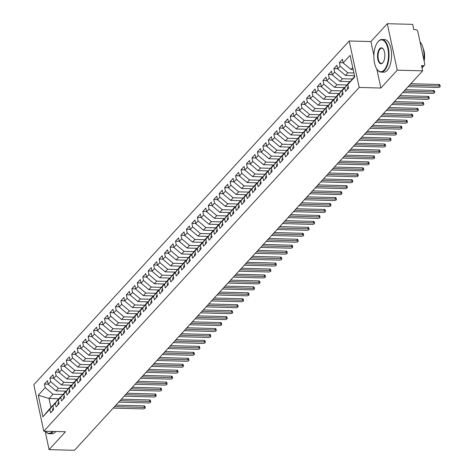 <?xml version="1.0" encoding="UTF-8"?>
<svg xmlns="http://www.w3.org/2000/svg" width="474" height="474" viewBox="0 0 474 474"><rect width="100%" height="100%" fill="white"/><g stroke="black" fill="none" stroke-linecap="round" stroke-linejoin="round"><path stroke-width="0.71" d="M376.777 68.931L380.871 88.028L397.253 70.17L387.294 23.7L412.688 24.375L413.808 29.601L415.662 29.655A1.961 1.541 42.5 0 1 417.778 31.438L424.751 63.972A1.961 1.541 42.5 0 1 424.455 65.246L422.02 67.9M349.225 40.983L33.826 384.722L43.786 431.192L359.185 87.453L349.225 40.983L370.911 41.558L373.879 55.405M387.294 23.7L370.911 41.558M58.77 398.764L49.018 398.504L50.908 407.332L42.897 416.83L49.829 409.269L50.605 412.872L53.663 409.536L52.892 405.934L55.292 403.315L56.068 406.917L59.126 403.581L58.349 399.985L60.755 397.366L61.525 400.963L64.588 397.633L63.812 394.03L66.218 391.411L66.988 395.014L70.045 391.678L69.275 388.076L71.681 385.457L72.451 389.059L75.508 385.729L74.738 382.127L77.138 379.508L77.914 383.111L80.971 379.775L80.201 376.172L82.6 373.553L83.371 377.156L86.434 373.82L85.658 370.224L88.063 367.605L88.834 371.201L91.891 367.871L91.121 364.269L93.526 361.65L94.296 365.253L97.354 361.917L96.583 358.314L98.983 355.696L99.759 359.298L102.817 355.968L102.046 352.366L104.446 349.747L105.216 353.349L108.279 350.013L107.503 346.411L109.909 343.792L110.679 347.395L113.736 344.059L112.966 340.462L115.372 337.844L116.142 341.44L119.199 338.11L118.429 334.508L120.834 331.889L121.605 335.491L124.662 332.156L123.892 328.553L126.291 325.934L127.068 329.537L130.125 326.207L129.349 322.604L131.754 319.986L132.524 323.588L135.588 320.252L134.812 316.65L137.217 314.031L137.987 317.633L141.045 314.303L140.274 310.701L142.68 308.082L143.45 311.679L146.507 308.349L145.737 304.746L148.137 302.128L148.913 305.73L151.97 302.394L151.2 298.792L153.6 296.173L154.37 299.775L157.433 296.446L156.657 292.843L159.063 290.224L159.833 293.827L162.89 290.491L162.12 286.889L164.525 284.27L165.296 287.872L168.353 284.542L167.583 280.94L169.982 278.321L170.758 281.923L173.816 278.588L173.046 274.985L175.445 272.366L176.221 275.969L179.279 272.633L178.502 269.031L180.908 266.412L181.678 270.014L184.736 266.684L183.965 263.082L186.371 260.463L187.141 264.065L190.198 260.73L189.428 257.127L191.834 254.508L192.604 258.111L195.661 254.781L194.891 251.179L197.291 248.56L198.067 252.162L201.124 248.826L200.348 245.224L202.754 242.605L203.524 246.207L206.587 242.872L205.811 239.275L208.216 236.65L208.987 240.253L212.044 236.923L211.274 233.321L213.679 230.702L214.449 234.304L217.507 230.968L216.737 227.366L219.136 224.747L219.912 228.35L222.97 225.02L222.199 221.417L224.599 218.798L225.369 222.401L228.432 219.065L227.656 215.463L230.062 212.844L230.832 216.446L233.889 213.11L233.119 209.514L235.525 206.895L236.295 210.492L239.352 207.162L238.582 203.559L240.982 200.94L241.758 204.543L244.815 201.207L244.045 197.605L246.444 194.986L247.221 198.588L250.278 195.258L249.502 191.656L251.907 189.037L252.678 192.64L255.741 189.304L254.965 185.701L257.37 183.083L258.14 186.685L261.198 183.349L260.427 179.753L262.833 177.134L263.603 180.73L266.661 177.4L265.89 173.798L268.29 171.179L269.066 174.782L272.123 171.446L271.353 167.843L273.753 165.225L274.523 168.827L277.586 165.497L276.81 161.895L279.216 159.276L279.986 162.878L283.043 159.542L282.273 155.94L284.678 153.321L285.449 156.924L288.506 153.588L287.736 149.991L290.135 147.373L290.912 150.969L293.969 147.639L293.199 144.037L295.598 141.418L296.368 145.02L299.432 141.685L298.656 138.082L301.061 135.463L301.831 139.066L304.889 135.736L304.118 132.133L306.524 129.515L307.294 133.117L310.351 129.781L309.581 126.179L311.981 123.56L312.757 127.162L315.814 123.827L315.044 120.23L317.444 117.611L318.22 121.208L321.277 117.878L320.501 114.275L322.907 111.657L323.677 115.259L326.74 111.923L325.964 108.321L328.369 105.702L329.14 109.304L332.197 105.975L331.427 102.372L333.832 99.753L334.603 103.356L337.66 100.02L336.89 96.418L339.289 93.799L340.065 97.401L343.123 94.071L342.352 90.469L344.752 87.85L345.522 91.446L348.586 88.117L347.809 84.514L354.748 76.954L350.114 55.345L343.176 62.906L342.406 59.303L339.348 62.639L340.119 66.242L337.719 68.86L336.943 65.258L333.886 68.588L334.656 72.19L332.256 74.809L331.486 71.207L328.423 74.542L329.199 78.145L326.793 80.764L326.023 77.161L322.966 80.491L323.736 84.094L321.331 86.712L320.56 83.11L317.503 86.446L318.273 90.048L315.874 92.667L315.097 89.065L312.04 92.4L312.81 95.997L310.411 98.622L309.635 95.019L306.577 98.349L307.353 101.951L304.948 104.57L304.178 100.968L301.12 104.304L301.891 107.906L299.485 110.525L298.715 106.923L295.658 110.252L296.428 113.855L294.022 116.474L293.252 112.871L290.195 116.207L290.965 119.809L288.565 122.428L287.789 118.826L284.732 122.162L285.508 125.758L283.102 128.377L282.332 124.781L279.269 128.11L280.045 131.713L277.64 134.332L276.869 130.729L273.812 134.065L274.582 137.667L272.177 140.286L271.406 136.684L268.349 140.014L269.119 143.616L266.72 146.235L265.944 142.633L262.886 145.968L263.657 149.571L261.257 152.19L260.487 148.587L257.423 151.923L258.2 155.519L255.794 158.138L255.024 154.542L251.967 157.872L252.737 161.474L250.331 164.093L249.561 160.49L246.504 163.826L247.274 167.429L244.874 170.048L244.098 166.445L241.041 169.775L241.811 173.377L239.411 175.996L238.635 172.394L235.578 175.73L236.354 179.332L233.949 181.951L233.178 178.348L230.121 181.684L230.891 185.281L228.486 187.9L227.716 184.303L224.658 187.633L225.428 191.235L223.023 193.854L222.253 190.252L219.195 193.588L219.966 197.19L217.566 199.809L216.79 196.206L213.733 199.536L214.509 203.139L212.103 205.757L211.333 202.155L208.27 205.491L209.046 209.093L206.64 211.712L205.87 208.11L202.813 211.445L203.583 215.042L201.177 217.661L200.407 214.064L197.35 217.394L198.12 220.997L195.721 223.615L194.944 220.013L191.887 223.349L192.657 226.951L190.258 229.57L189.487 225.968L186.424 229.298L187.2 232.9L184.795 235.519L184.025 231.916L180.967 235.252L181.738 238.855L179.332 241.473L178.562 237.871L175.504 241.207L176.275 244.803L173.875 247.422L173.099 243.826L170.042 247.155L170.812 250.758L168.412 253.377L167.636 249.774L164.579 253.11L165.355 256.712L162.949 259.331L162.179 255.729L159.116 259.059L159.892 262.661L157.487 265.28L156.716 261.678L153.659 265.013L154.429 268.616L152.024 271.235L151.253 267.632L148.196 270.962L148.966 274.565L146.567 277.183L145.791 273.581L142.733 276.917L143.504 280.519L141.104 283.138L140.334 279.536L137.27 282.871L138.047 286.474L135.641 289.093L134.871 285.49L131.813 288.82L132.584 292.422L130.178 295.041L129.408 291.439L126.351 294.775L127.121 298.377L124.721 300.996L123.945 297.394L120.888 300.723L121.658 304.326L119.258 306.945L118.488 303.342L115.425 306.678L116.201 310.28L113.796 312.899L113.025 309.297L109.968 312.633L110.738 316.229L108.333 318.854L107.562 315.251L104.505 318.581L105.275 322.184L102.876 324.803L102.1 321.2L99.042 324.536L99.813 328.138L97.413 330.757L96.637 327.155L93.579 330.485L94.356 334.087L91.95 336.706L91.18 333.104L88.117 336.439L88.893 340.042L86.487 342.661L85.717 339.058L82.66 342.394L83.43 345.99L81.024 348.609L80.254 345.013L77.197 348.343L77.967 351.945L75.567 354.564L74.791 350.961L71.734 354.297L72.504 357.9L70.105 360.518L69.334 356.916L66.271 360.246L67.047 363.848L64.642 366.467L63.872 362.865L60.814 366.201L61.584 369.803L59.179 372.422L58.409 368.819L55.351 372.155L56.122 375.752L53.722 378.371L52.946 374.774L49.889 378.104L50.659 381.706L48.259 384.325L47.483 380.723L44.426 384.059L48.224 384.159M42.897 416.83L38.264 395.215L45.202 387.661L44.426 384.059M58.349 399.985L65.762 391.145L56.003 390.884L58.409 388.265L68.244 388.526M48.259 384.325L56.003 390.884M50.659 381.706L58.409 388.265M50.908 407.332L55.209 403.06M49.829 409.269L54.842 403.048M63.812 394.03L71.224 385.19L61.466 384.929L63.872 382.311L73.707 382.577M53.722 378.371L61.466 384.929M56.122 375.752L63.872 382.311M52.892 405.934L57.899 399.712L60.666 397.105M55.292 403.315L60.299 397.094M69.275 388.076L76.687 379.241L66.929 378.981L69.334 376.362L79.17 376.623M59.179 372.422L66.929 378.981M61.584 369.803L69.334 376.362M60.755 397.366L66.129 391.151M74.738 382.127L82.15 373.287L72.392 373.026L74.791 370.407L84.627 370.668M64.642 366.467L72.392 373.026M67.047 363.848L74.791 370.407M66.218 391.411L71.592 385.202M80.201 376.172L87.607 367.332L77.849 367.077L80.254 364.459L90.09 364.719M70.105 360.518L77.849 367.077M72.504 357.9L80.254 364.459M71.681 385.457L77.055 379.247M85.658 370.224L93.07 361.384L83.311 361.123L85.717 358.504L95.552 358.765M75.567 354.564L83.311 361.123M77.967 351.945L85.717 358.504M77.138 379.508L82.512 373.299M91.121 364.269L98.533 355.429L88.774 355.174L91.18 352.555L101.015 352.816M81.024 348.609L88.774 355.174M83.43 345.99L91.18 352.555M82.6 373.553L87.974 367.344M96.583 358.314L103.996 349.48L94.237 349.219L96.637 346.601L106.472 346.861M86.487 342.661L94.237 349.219M88.893 340.042L96.637 346.601M88.063 367.605L93.437 361.389M102.046 352.366L109.453 343.526L99.7 343.265L102.1 340.646L111.935 340.907M91.95 336.706L99.7 343.265M94.356 334.087L102.1 340.646M93.526 361.65L98.9 355.441M107.503 346.411L114.915 337.571L105.157 337.316L107.562 334.697L117.398 334.958M97.413 330.757L105.157 337.316M99.813 328.138L107.562 334.697M98.983 355.696L104.363 349.486M112.966 340.462L120.378 331.622L110.62 331.362L113.025 328.743L122.861 329.003M102.876 324.803L110.62 331.362M105.275 322.184L113.025 328.743M104.446 349.747L109.82 343.537M118.429 334.508L125.841 325.668L116.083 325.413L118.482 322.794L128.318 323.055M108.333 318.854L116.083 325.413M110.738 316.229L118.482 322.794M109.909 343.792L115.283 337.583M123.892 328.553L131.298 319.719L121.545 319.458L123.945 316.839L133.781 317.1M113.796 312.899L121.545 319.458M116.201 310.28L123.945 316.839M115.372 337.844L120.746 331.628M129.349 322.604L136.761 313.764L127.002 313.504L129.408 310.885L139.243 311.145M119.258 306.945L127.002 313.504M121.658 304.326L129.408 310.885M120.834 331.889L126.208 325.679M134.812 316.65L142.224 307.81L132.465 307.555L134.871 304.936L144.706 305.197M124.721 300.996L132.465 307.555M127.121 298.377L134.871 304.936M126.291 325.934L131.665 319.725M140.274 310.701L147.687 301.861L137.928 301.6L140.334 298.981L150.169 299.242M130.178 295.041L137.928 301.6M132.584 292.422L140.334 298.981M131.754 319.986L137.128 313.776M153.143 295.906L143.391 295.652L145.791 293.033L155.626 293.293M135.641 289.093L143.391 295.652M138.047 286.474L145.791 293.033M137.217 314.031L142.591 307.822M151.2 298.792L158.606 289.958L148.854 289.697L151.253 287.078L161.089 287.339M141.104 283.138L148.854 289.697M143.504 280.519L151.253 287.078M142.68 308.082L148.054 301.867M156.657 292.843L164.069 284.003L154.311 283.742L156.716 281.123L166.552 281.384M146.567 277.183L154.311 283.742M148.966 274.565L156.716 281.123M145.737 304.746L150.744 298.525L153.517 295.918M148.137 302.128L153.149 295.906M162.12 286.889L169.532 278.048L159.774 277.794L162.179 275.175L172.015 275.435M152.024 271.235L159.774 277.794M154.429 268.616L162.179 275.175M153.6 296.173L158.974 289.964M167.583 280.94L174.995 272.1L165.236 271.839L167.636 269.22L177.472 269.481M157.487 265.28L165.236 271.839M159.892 262.661L167.636 269.22M159.063 290.224L164.437 284.015M173.046 274.985L180.452 266.145L170.699 265.89L173.099 263.271L182.934 263.532M162.949 259.331L170.699 265.89M165.355 256.712L173.099 263.271M164.525 284.27L169.899 278.06M178.502 269.031L185.915 260.196L176.156 259.936L178.562 257.317L188.397 257.578M168.412 253.377L176.156 259.936M170.812 250.758L178.562 257.317M169.982 278.321L175.362 272.106M183.965 263.082L191.377 254.242L181.619 253.981L184.025 251.362L193.86 251.623M173.875 247.422L181.619 253.981M176.275 244.803L184.025 251.362M175.445 272.366L180.819 266.157M189.428 257.127L196.84 248.287L187.082 248.032L189.482 245.413L199.317 245.674M179.332 241.473L187.082 248.032M181.738 238.855L189.482 245.413M180.908 266.412L186.282 260.202M194.891 251.179L202.303 242.338L192.545 242.078L194.944 239.459L204.78 239.72M184.795 235.519L192.545 242.078M187.2 232.9L194.944 239.459M186.371 260.463L191.745 254.254M200.348 245.224L207.76 236.384L198.002 236.129L200.407 233.51L210.243 233.771M190.258 229.57L198.002 236.129M192.657 226.951L200.407 233.51M191.834 254.508L197.208 248.299M205.811 239.275L213.223 230.435L203.464 230.174L205.87 227.556L215.706 227.816M195.721 223.615L203.464 230.174M198.12 220.997L205.87 227.556M197.291 248.56L202.665 242.344M211.274 233.321L218.686 224.48L208.927 224.22L211.333 221.601L221.168 221.868M201.177 217.661L208.927 224.22M203.583 215.042L211.333 221.601M202.754 242.605L208.127 236.396M224.143 218.532L214.39 218.271L216.79 215.652L226.625 215.913M206.64 211.712L214.39 218.271M209.046 209.093L216.79 215.652M208.216 236.65L213.59 230.441M222.199 221.417L229.606 212.577L219.853 212.316L222.253 209.698L232.088 209.958M212.103 205.757L219.853 212.316M214.509 203.139L222.253 209.698M213.679 230.702L219.053 224.492M227.656 215.463L235.068 206.623L225.31 206.368L227.716 203.749L237.551 204.01M217.566 199.809L225.31 206.368M219.966 197.19L227.716 203.749M216.737 227.366L221.743 221.145L224.516 218.538M219.136 224.747L224.149 218.526M233.119 209.514L240.531 200.674L230.773 200.413L233.178 197.794L243.014 198.055M223.023 193.854L230.773 200.413M225.428 191.235L233.178 197.794M224.599 218.798L229.973 212.589M238.582 203.559L245.994 194.719L236.236 194.459L238.635 191.84L248.471 192.106M228.486 187.9L236.236 194.459M230.891 185.281L238.635 191.84M230.062 212.844L235.436 206.634M244.045 197.605L251.451 188.765L241.699 188.51L244.098 185.891L253.934 186.152M233.949 181.951L241.699 188.51M236.354 179.332L244.098 185.891M235.525 206.895L240.899 200.68M249.502 191.656L256.914 182.816L247.155 182.555L249.561 179.936L259.397 180.197M239.411 175.996L247.155 182.555M241.811 173.377L249.561 179.936M240.982 200.94L246.362 194.731M254.965 185.701L262.377 176.861L252.618 176.606L255.024 173.988L264.859 174.248M244.874 170.048L252.618 176.606M247.274 167.429L255.024 173.988M246.444 194.986L251.818 188.776M260.427 179.753L267.84 170.913L258.081 170.652L260.487 168.033L270.322 168.294M250.331 164.093L258.081 170.652M252.737 161.474L260.487 168.033M251.907 189.037L257.281 182.828M265.89 173.798L273.302 164.958L263.544 164.703L265.944 162.078L275.779 162.345M255.794 158.138L263.544 164.703M258.2 155.519L265.944 162.078M257.37 183.083L262.744 176.873M271.353 167.843L278.759 159.009L269.001 158.749L271.406 156.13L281.242 156.39M261.257 152.19L269.001 158.749M263.657 149.571L271.406 156.13M262.833 177.134L268.207 170.918M276.81 161.895L284.222 153.055L274.464 152.794L276.869 150.175L286.705 150.436M266.72 146.235L274.464 152.794M269.119 143.616L276.869 150.175M268.29 171.179L273.664 164.97M282.273 155.94L289.685 147.1L279.927 146.845L282.332 144.226L292.168 144.487M272.177 140.286L279.927 146.845M274.582 137.667L282.332 144.226M273.753 165.225L279.127 159.015M287.736 149.991L295.148 141.151L285.389 140.891L287.789 138.272L297.625 138.532M277.64 134.332L285.389 140.891M280.045 131.713L287.789 138.272M279.216 159.276L284.59 153.066M293.199 144.037L300.605 135.197L290.852 134.942L293.252 132.323L303.087 132.584M283.102 128.377L290.852 134.942M285.508 125.758L293.252 132.323M284.678 153.321L290.052 147.112M298.656 138.082L306.068 129.248L296.309 128.987L298.715 126.368L308.55 126.629M288.565 122.428L296.309 128.987M290.965 119.809L298.715 126.368M290.135 147.373L295.515 141.157M304.118 132.133L311.531 123.293L301.772 123.033L304.178 120.414L314.013 120.674M294.022 116.474L301.772 123.033M296.428 113.855L304.178 120.414M295.598 141.418L300.972 135.208M309.581 126.179L316.993 117.339L307.235 117.084L309.635 114.465L319.47 114.726M299.485 110.525L307.235 117.084M301.891 107.906L309.635 114.465M301.061 135.463L306.435 129.254M315.044 120.23L322.45 111.39L312.698 111.129L315.097 108.51L324.933 108.771M304.948 104.57L312.698 111.129M307.353 101.951L315.097 108.51M306.524 129.515L311.898 123.305M320.501 114.275L327.913 105.435L318.155 105.181L320.56 102.562L330.396 102.822M310.411 98.622L318.155 105.181M312.81 95.997L320.56 102.562M311.981 123.56L317.361 117.351M325.964 108.321L333.376 99.487L323.618 99.226L326.023 96.607L335.859 96.868M315.874 92.667L323.618 99.226M318.273 90.048L326.023 96.607M317.444 117.611L322.818 111.396M331.427 102.372L338.839 93.532L329.08 93.271L331.486 90.653L341.321 90.913M321.331 86.712L329.08 93.271M323.736 84.094L331.486 90.653M322.907 111.657L328.281 105.447M336.89 96.418L344.302 87.577L334.543 87.323L336.943 84.704L346.778 84.965M326.793 80.764L334.543 87.323M329.199 78.145L336.943 84.704M328.369 105.702L333.743 99.493M342.352 90.469L349.759 81.629L340.006 81.368L342.406 78.749L352.241 79.01M332.256 74.809L340.006 81.368M334.656 72.19L342.406 78.749M333.832 99.753L339.206 93.544M354.469 75.656L345.463 75.419L347.869 72.8L353.888 72.96M337.719 68.86L345.463 75.419M340.119 66.242L347.869 72.8M339.289 93.799L344.669 87.589M421.89 67.296L423.389 65.667L421.528 65.619L422.654 70.845L397.253 70.17M423.389 65.667A1.961 1.541 42.5 0 0 424.455 65.246M353.154 69.524L350.926 69.465L352.721 67.509M343.176 62.906L350.926 69.465M344.752 87.85L350.126 81.635M45.143 431.227L49.089 449.625L74.483 450.3L422.654 70.845M380.871 88.028L359.185 87.453M49.089 449.625L65.471 431.767L43.786 431.192M62.781 394.481L52.946 394.22L49.018 398.504L38.264 395.215M347.809 84.514L354.617 76.338M45.202 387.661L52.946 394.22M339.348 62.639L343.14 62.74M333.886 68.588L337.684 68.689M328.423 74.542L332.221 74.643M322.966 80.491L326.758 80.592M317.503 86.446L321.295 86.546M312.04 92.4L315.838 92.501M306.577 98.349L310.375 98.45M301.12 104.304L304.912 104.404M295.658 110.252L299.45 110.353M290.195 116.207L293.987 116.308M284.732 122.162L288.53 122.262M279.269 128.11L283.067 128.211M273.812 134.065L277.604 134.166M268.349 140.014L272.141 140.114M262.886 145.968L266.684 146.069M257.423 151.923L261.221 152.024M251.967 157.872L255.759 157.972M246.504 163.826L250.296 163.927M241.041 169.775L244.833 169.876M235.578 175.73L239.376 175.83M230.121 181.684L233.913 181.785M224.658 187.633L228.45 187.734M219.195 193.588L222.987 193.688M213.733 199.536L217.53 199.637M208.27 205.491L212.068 205.592M202.813 211.445L206.605 211.546M197.35 217.394L201.142 217.495M191.887 223.349L195.685 223.45M186.424 229.298L190.222 229.398M180.967 235.252L184.759 235.353M175.504 241.207L179.296 241.307M170.042 247.155L173.834 247.256M164.579 253.11L168.377 253.211M159.116 259.059L162.914 259.159M153.659 265.013L157.451 265.114M148.196 270.962L151.988 271.063M142.733 276.917L146.531 277.017M137.27 282.871L141.068 282.972M131.813 288.82L135.605 288.921M126.351 294.775L130.143 294.875M120.888 300.723L124.686 300.824M115.425 306.678L119.223 306.779M109.968 312.633L113.76 312.733M104.505 318.581L108.297 318.682M99.042 324.536L102.834 324.637M93.579 330.485L97.377 330.585M88.117 336.439L91.915 336.54M82.66 342.394L86.452 342.495M77.197 348.343L80.989 348.443M71.734 354.297L75.532 354.398M66.271 360.246L70.069 360.347M60.814 366.201L64.606 366.301M55.351 372.155L59.143 372.256M49.889 378.104L53.686 378.205M347.584 89.207A2.613 2.05 -137.5 0 1 347.472 88.834A2.613 2.05 -137.5 0 1 347.869 87.127L348.277 86.683M408.12 86.683L437.899 87.471A1.629 0.675 167.9 0 0 439.499 87.133A1.629 0.675 167.9 0 0 440.174 86.387A1.629 0.675 167.9 0 0 439.262 85.984L438.942 84.473A1.629 0.675 -12.1 0 1 439.854 84.876L440.174 86.387M410.834 83.726L438.942 84.473M409.489 85.19L439.262 85.984M342.121 95.161A2.613 2.05 -137.5 0 1 342.009 94.782A2.613 2.05 -137.5 0 1 342.406 93.082L342.815 92.637M402.663 92.631L432.436 93.425A1.629 0.675 167.9 0 0 434.036 93.082A1.629 0.675 167.9 0 0 434.717 92.335A1.629 0.675 167.9 0 0 433.805 91.938L433.479 90.427A1.629 0.675 -12.1 0 1 434.391 90.824L434.717 92.335M405.371 89.681L433.479 90.427M404.026 91.144L433.805 91.938M336.659 101.11A2.613 2.05 -137.5 0 1 336.546 100.737A2.613 2.05 -137.5 0 1 336.943 99.03L337.352 98.586M397.2 98.586L426.973 99.374A1.629 0.675 167.9 0 0 428.573 99.036A1.629 0.675 167.9 0 0 429.254 98.29A1.629 0.675 167.9 0 0 428.342 97.887L428.016 96.376A1.629 0.675 -12.1 0 1 428.929 96.779L429.254 98.29M399.908 95.63L428.016 96.376M398.563 97.099L428.342 97.887M331.196 107.065A2.613 2.05 -137.5 0 1 331.089 106.691A2.613 2.05 -137.5 0 1 331.48 104.985L331.889 104.541M391.737 104.535L421.516 105.329A1.629 0.675 167.9 0 0 423.116 104.985A1.629 0.675 167.9 0 0 423.792 104.244A1.629 0.675 167.9 0 0 422.879 103.842L422.553 102.331A1.629 0.675 -12.1 0 1 423.466 102.734L423.792 104.244M394.451 101.584L422.553 102.331M393.106 103.048L422.879 103.842M325.739 113.013A2.613 2.05 -137.5 0 1 325.626 112.64A2.613 2.05 -137.5 0 1 326.023 110.94L326.432 110.489M386.274 110.489L416.054 111.277A1.629 0.675 167.9 0 0 417.653 110.94A1.629 0.675 167.9 0 0 418.329 110.193A1.629 0.675 167.9 0 0 417.416 109.79L417.096 108.279A1.629 0.675 -12.1 0 1 418.009 108.682L418.329 110.193M388.988 107.533L417.096 108.279M387.643 109.002L417.416 109.79M384.224 69.962A15.932 7.311 -88.5 0 0 387.845 48.526A15.932 7.311 -88.5 0 0 378.145 41.611A15.932 7.311 -88.5 0 0 377.766 42.056A15.932 7.311 -88.5 0 0 377.043 69.323A15.932 7.311 -88.5 0 0 384.224 69.962M377.902 41.896A16.323 7.495 91.5 0 1 378.033 41.724A16.323 7.495 91.5 0 1 378.418 41.274A16.323 7.495 91.5 0 1 381.967 39.478A16.323 7.495 91.5 0 1 388.905 52.069A16.323 7.495 91.5 0 1 384.645 70.318A16.323 7.495 91.5 0 1 381.096 72.113A16.323 7.495 91.5 0 1 377.292 69.66A16.323 7.495 91.5 0 1 377.168 69.488M382.702 62.876A7.963 3.656 91.5 0 1 377.855 59.416A7.963 3.656 91.5 0 1 379.662 48.698A7.963 3.656 91.5 0 1 383.253 49.023A7.963 3.656 91.5 0 1 382.891 62.651A7.963 3.656 91.5 0 1 382.702 62.876M383.377 49.201A7.572 3.478 -88.5 0 0 381.73 48.224A7.572 3.478 -88.5 0 0 380.089 49.059A7.572 3.478 -88.5 0 0 378.11 57.526A7.572 3.478 -88.5 0 0 381.333 63.368A7.572 3.478 -88.5 0 0 382.974 62.532A7.572 3.478 -88.5 0 0 383.022 62.479M420.029 41.937A16.323 7.495 91.5 0 1 423.851 59.771M423.175 48.419A11.749 5.398 91.5 0 1 424.141 61.134M381.967 39.478L384.515 39.549A16.323 7.495 91.5 0 1 391.459 52.134A16.323 7.495 91.5 0 1 387.199 70.389A16.323 7.495 91.5 0 1 383.65 72.178L381.096 72.113M53.26 431.447A16.323 7.495 91.5 0 1 52.857 431.915A16.323 7.495 91.5 0 1 49.314 433.71A16.323 7.495 91.5 0 1 45.504 431.257A15.932 7.311 -88.5 0 0 52.436 431.559A15.932 7.311 -88.5 0 0 52.555 431.423M55.814 431.512A16.323 7.495 91.5 0 1 55.411 431.986A16.323 7.495 91.5 0 1 51.862 433.775L49.314 433.71M320.276 118.968A2.613 2.05 -137.5 0 1 320.163 118.595A2.613 2.05 -137.5 0 1 320.56 116.888L320.969 116.444M380.818 116.444L410.591 117.232A1.629 0.675 167.9 0 0 412.19 116.894A1.629 0.675 167.9 0 0 412.872 116.148A1.629 0.675 167.9 0 0 411.953 115.745L411.633 114.234A1.629 0.675 -12.1 0 1 412.546 114.637L412.872 116.148M383.525 113.487L411.633 114.234M382.18 114.951L411.953 115.745M314.813 124.923A2.613 2.05 -137.5 0 1 314.7 124.543A2.613 2.05 -137.5 0 1 315.097 122.843L315.506 122.393M375.355 122.393L405.128 123.187A1.629 0.675 167.9 0 0 406.728 122.843A1.629 0.675 167.9 0 0 407.409 122.096A1.629 0.675 167.9 0 0 406.496 121.694L406.171 120.189A1.629 0.675 -12.1 0 1 407.083 120.586L407.409 122.096M378.062 119.442L406.171 120.189M376.717 120.906L406.496 121.694M309.35 130.871A2.613 2.05 -137.5 0 1 309.244 130.498A2.613 2.05 -137.5 0 1 309.635 128.792L310.043 128.347M369.892 128.347L399.665 129.135A1.629 0.675 167.9 0 0 401.265 128.798A1.629 0.675 167.9 0 0 401.946 128.051A1.629 0.675 167.9 0 0 401.034 127.648L400.708 126.137A1.629 0.675 -12.1 0 1 401.62 126.54L401.946 128.051M372.6 125.391L400.708 126.137M371.255 126.86L401.034 127.648M303.893 136.826A2.613 2.05 -137.5 0 1 303.781 136.453A2.613 2.05 -137.5 0 1 304.178 134.746L304.586 134.302M364.429 134.296L394.208 135.09A1.629 0.675 167.9 0 0 395.808 134.746A1.629 0.675 167.9 0 0 396.483 134.006A1.629 0.675 167.9 0 0 395.571 133.603L395.245 132.092A1.629 0.675 -12.1 0 1 396.163 132.495L396.483 134.006M367.143 131.345L395.245 132.092M365.798 132.809L395.571 133.603M298.43 142.775A2.613 2.05 -137.5 0 1 298.318 142.401A2.613 2.05 -137.5 0 1 298.715 140.701L299.124 140.251M358.966 140.251L388.745 141.039A1.629 0.675 167.9 0 0 390.345 140.701A1.629 0.675 167.9 0 0 391.02 139.954A1.629 0.675 167.9 0 0 390.108 139.552L389.788 138.041A1.629 0.675 -12.1 0 1 390.7 138.444L391.02 139.954M361.68 137.294L389.788 138.041M360.335 138.763L390.108 139.552M292.968 148.729A2.613 2.05 -137.5 0 1 292.855 148.356A2.613 2.05 -137.5 0 1 293.252 146.65L293.661 146.205M353.509 146.205L383.282 146.993A1.629 0.675 167.9 0 0 384.882 146.656A1.629 0.675 167.9 0 0 385.563 145.909A1.629 0.675 167.9 0 0 384.651 145.506L384.325 143.995A1.629 0.675 -12.1 0 1 385.238 144.398L385.563 145.909M356.217 143.249L384.325 143.995M354.872 144.712L384.651 145.506M287.505 154.684A2.613 2.05 -137.5 0 1 287.398 154.305A2.613 2.05 -137.5 0 1 287.789 152.604L288.198 152.154M348.046 152.154L377.819 152.948A1.629 0.675 167.9 0 0 379.419 152.604A1.629 0.675 167.9 0 0 380.101 151.858A1.629 0.675 167.9 0 0 379.188 151.455L378.862 149.95A1.629 0.675 -12.1 0 1 379.775 150.347L380.101 151.858M350.754 149.203L378.862 149.95M349.409 150.667L379.188 151.455M282.042 160.633A2.613 2.05 -137.5 0 1 281.935 160.259A2.613 2.05 -137.5 0 1 282.326 158.553L282.735 158.109M342.584 158.109L372.363 158.897A1.629 0.675 167.9 0 0 373.962 158.559A1.629 0.675 167.9 0 0 374.638 157.812A1.629 0.675 167.9 0 0 373.725 157.409L373.399 155.899A1.629 0.675 -12.1 0 1 374.318 156.302L374.638 157.812M345.297 155.152L373.399 155.899M343.952 156.621L373.725 157.409M276.585 166.587A2.613 2.05 -137.5 0 1 276.472 166.208A2.613 2.05 -137.5 0 1 276.869 164.508L277.278 164.063M337.121 164.057L366.9 164.851A1.629 0.675 167.9 0 0 368.499 164.508A1.629 0.675 167.9 0 0 369.175 163.761A1.629 0.675 167.9 0 0 368.262 163.364L367.942 161.853A1.629 0.675 -12.1 0 1 368.855 162.256L369.175 163.761M339.834 161.107L367.942 161.853M338.489 162.57L368.262 163.364M271.122 172.536A2.613 2.05 -137.5 0 1 271.01 172.163A2.613 2.05 -137.5 0 1 271.406 170.456L271.815 170.012M331.664 170.012L361.437 170.8A1.629 0.675 167.9 0 0 363.037 170.462A1.629 0.675 167.9 0 0 363.718 169.716A1.629 0.675 167.9 0 0 362.8 169.313L362.48 167.802A1.629 0.675 -12.1 0 1 363.392 168.205L363.718 169.716M334.371 167.055L362.48 167.802M333.026 168.525L362.8 169.313M265.659 178.491A2.613 2.05 -137.5 0 1 265.547 178.117A2.613 2.05 -137.5 0 1 265.944 176.411L266.352 175.967M326.201 175.961L355.974 176.755A1.629 0.675 167.9 0 0 357.574 176.417A1.629 0.675 167.9 0 0 358.255 175.67A1.629 0.675 167.9 0 0 357.343 175.267L357.017 173.757A1.629 0.675 -12.1 0 1 357.929 174.159L358.255 175.67M328.909 173.01L357.017 173.757M327.564 174.473L357.343 175.267M260.196 184.445A2.613 2.05 -137.5 0 1 260.09 184.066A2.613 2.05 -137.5 0 1 260.481 182.366L260.89 181.915M320.738 181.915L350.511 182.709A1.629 0.675 167.9 0 0 352.117 182.366A1.629 0.675 167.9 0 0 352.792 181.619A1.629 0.675 167.9 0 0 351.88 181.216L351.554 179.711A1.629 0.675 -12.1 0 1 352.466 180.108L352.792 181.619M323.452 178.965L351.554 179.711M322.107 180.428L351.88 181.216M254.739 190.394A2.613 2.05 -137.5 0 1 254.627 190.021A2.613 2.05 -137.5 0 1 255.024 188.314L255.433 187.87M315.275 187.87L345.054 188.658A1.629 0.675 167.9 0 0 346.654 188.32A1.629 0.675 167.9 0 0 347.329 187.574A1.629 0.675 167.9 0 0 346.417 187.171L346.097 185.66A1.629 0.675 -12.1 0 1 347.009 186.063L347.329 187.574M317.989 184.913L346.097 185.66M316.644 186.383L346.417 187.171M249.277 196.349A2.613 2.05 -137.5 0 1 249.164 195.969A2.613 2.05 -137.5 0 1 249.561 194.269L249.97 193.825M309.818 193.819L339.591 194.613A1.629 0.675 167.9 0 0 341.191 194.269A1.629 0.675 167.9 0 0 341.873 193.522A1.629 0.675 167.9 0 0 340.954 193.125L340.634 191.614A1.629 0.675 -12.1 0 1 341.547 192.017L341.873 193.522M312.526 190.868L340.634 191.614M311.181 192.331L340.954 193.125M243.814 202.297A2.613 2.05 -137.5 0 1 243.701 201.924A2.613 2.05 -137.5 0 1 244.098 200.218L244.507 199.773M304.355 199.773L334.129 200.561A1.629 0.675 167.9 0 0 335.728 200.224A1.629 0.675 167.9 0 0 336.41 199.477A1.629 0.675 167.9 0 0 335.497 199.074L335.171 197.563A1.629 0.675 -12.1 0 1 336.084 197.966L336.41 199.477M307.063 196.817L335.171 197.563M305.718 198.286L335.497 199.074M238.351 208.252A2.613 2.05 -137.5 0 1 238.244 207.879A2.613 2.05 -137.5 0 1 238.635 206.172L239.044 205.728M298.893 205.722L328.666 206.516A1.629 0.675 167.9 0 0 330.265 206.178A1.629 0.675 167.9 0 0 330.947 205.432A1.629 0.675 167.9 0 0 330.034 205.029L329.708 203.518A1.629 0.675 -12.1 0 1 330.621 203.921L330.947 205.432M301.6 202.771L329.708 203.518M300.255 204.235L330.034 205.029M232.888 214.207A2.613 2.05 -137.5 0 1 232.781 213.827A2.613 2.05 -137.5 0 1 233.178 212.127L233.587 211.677M293.43 211.677L323.209 212.471A1.629 0.675 167.9 0 0 324.809 212.127A1.629 0.675 167.9 0 0 325.484 211.38A1.629 0.675 167.9 0 0 324.572 210.977L324.246 209.467A1.629 0.675 -12.1 0 1 325.164 209.869L325.484 211.38M296.143 208.72L324.246 209.467M294.798 210.189L324.572 210.977M227.431 220.155A2.613 2.05 -137.5 0 1 227.319 219.782A2.613 2.05 -137.5 0 1 227.716 218.076L228.124 217.631M287.967 217.631L317.746 218.419A1.629 0.675 167.9 0 0 319.346 218.081A1.629 0.675 167.9 0 0 320.021 217.335A1.629 0.675 167.9 0 0 319.109 216.932L318.789 215.421A1.629 0.675 -12.1 0 1 319.701 215.824L320.021 217.335M290.681 214.675L318.789 215.421M289.336 216.138L319.109 216.932M221.968 226.11A2.613 2.05 -137.5 0 1 221.856 225.731A2.613 2.05 -137.5 0 1 222.253 224.03L222.662 223.586M282.51 223.58L312.283 224.374A1.629 0.675 167.9 0 0 313.883 224.03A1.629 0.675 167.9 0 0 314.564 223.284A1.629 0.675 167.9 0 0 313.652 222.887L313.326 221.376A1.629 0.675 -12.1 0 1 314.238 221.779L314.564 223.284M285.218 220.629L313.326 221.376M283.873 222.093L313.652 222.887M216.505 232.059A2.613 2.05 -137.5 0 1 216.399 231.685A2.613 2.05 -137.5 0 1 216.79 229.979L217.199 229.535M277.047 229.535L306.82 230.323A1.629 0.675 167.9 0 0 308.42 229.985A1.629 0.675 167.9 0 0 309.101 229.238A1.629 0.675 167.9 0 0 308.189 228.835L307.863 227.324A1.629 0.675 -12.1 0 1 308.775 227.727L309.101 229.238M279.755 226.578L307.863 227.324M278.41 228.047L308.189 228.835M211.043 238.013A2.613 2.05 -137.5 0 1 210.936 237.64A2.613 2.05 -137.5 0 1 211.327 235.934L211.736 235.489M271.584 235.483L301.363 236.277A1.629 0.675 167.9 0 0 302.963 235.934A1.629 0.675 167.9 0 0 303.638 235.193A1.629 0.675 167.9 0 0 302.726 234.79L302.4 233.279A1.629 0.675 -12.1 0 1 303.313 233.682L303.638 235.193M274.298 232.533L302.4 233.279M272.953 233.996L302.726 234.79M205.586 243.962A2.613 2.05 -137.5 0 1 205.473 243.589A2.613 2.05 -137.5 0 1 205.87 241.888L206.279 241.438M266.121 241.438L295.9 242.232A1.629 0.675 167.9 0 0 297.5 241.888A1.629 0.675 167.9 0 0 298.176 241.142A1.629 0.675 167.9 0 0 297.263 240.739L296.943 239.228A1.629 0.675 -12.1 0 1 297.856 239.631L298.176 241.142M268.835 238.481L296.943 239.228M267.49 239.951L297.263 240.739M200.123 249.917A2.613 2.05 -137.5 0 1 200.01 249.543A2.613 2.05 -137.5 0 1 200.407 247.837L200.816 247.392M260.664 247.392L290.438 248.18A1.629 0.675 167.9 0 0 292.037 247.843A1.629 0.675 167.9 0 0 292.719 247.096A1.629 0.675 167.9 0 0 291.8 246.693L291.48 245.182A1.629 0.675 -12.1 0 1 292.393 245.585L292.719 247.096M263.372 244.436L291.48 245.182M262.027 245.899L291.8 246.693M194.66 255.871A2.613 2.05 -137.5 0 1 194.547 255.492A2.613 2.05 -137.5 0 1 194.944 253.791L195.353 253.347M255.202 253.341L284.975 254.135A1.629 0.675 167.9 0 0 286.574 253.791A1.629 0.675 167.9 0 0 287.256 253.045A1.629 0.675 167.9 0 0 286.343 252.648L286.018 251.137A1.629 0.675 -12.1 0 1 286.93 251.534L287.256 253.045M257.909 250.391L286.018 251.137M256.564 251.854L286.343 252.648M189.197 261.82A2.613 2.05 -137.5 0 1 189.09 261.447A2.613 2.05 -137.5 0 1 189.482 259.74L189.89 259.296M249.739 259.296L279.512 260.084A1.629 0.675 167.9 0 0 281.118 259.746A1.629 0.675 167.9 0 0 281.793 259A1.629 0.675 167.9 0 0 280.881 258.597L280.555 257.086A1.629 0.675 -12.1 0 1 281.467 257.489L281.793 259M252.452 256.339L280.555 257.086M251.107 257.809L280.881 258.597M183.74 267.774A2.613 2.05 -137.5 0 1 183.628 267.401A2.613 2.05 -137.5 0 1 184.025 265.695L184.433 265.25M244.276 265.244L274.055 266.038A1.629 0.675 167.9 0 0 275.655 265.695A1.629 0.675 167.9 0 0 276.33 264.954A1.629 0.675 167.9 0 0 275.418 264.551L275.092 263.04A1.629 0.675 -12.1 0 1 276.01 263.443L276.33 264.954M246.99 262.294L275.092 263.04M245.645 263.757L275.418 264.551M178.277 273.723A2.613 2.05 -137.5 0 1 178.165 273.35A2.613 2.05 -137.5 0 1 178.562 271.649L178.971 271.199M238.819 271.199L268.592 271.987A1.629 0.675 167.9 0 0 270.192 271.649A1.629 0.675 167.9 0 0 270.873 270.903A1.629 0.675 167.9 0 0 269.955 270.5L269.635 268.989A1.629 0.675 -12.1 0 1 270.547 269.392L270.873 270.903M241.527 268.243L269.635 268.989M240.182 269.712L269.955 270.5M172.814 279.678A2.613 2.05 -137.5 0 1 172.702 279.305A2.613 2.05 -137.5 0 1 173.099 277.598L173.508 277.154M233.356 277.154L263.129 277.942A1.629 0.675 167.9 0 0 264.729 277.604A1.629 0.675 167.9 0 0 265.41 276.857A1.629 0.675 167.9 0 0 264.498 276.455L264.172 274.944A1.629 0.675 -12.1 0 1 265.084 275.347L265.41 276.857M236.064 274.197L264.172 274.944M234.719 275.661L264.498 276.455M167.352 285.632A2.613 2.05 -137.5 0 1 167.245 285.253A2.613 2.05 -137.5 0 1 167.636 283.553L168.045 283.108M227.893 283.102L257.666 283.896A1.629 0.675 167.9 0 0 259.266 283.553A1.629 0.675 167.9 0 0 259.948 282.806A1.629 0.675 167.9 0 0 259.035 282.409L258.709 280.898A1.629 0.675 -12.1 0 1 259.622 281.295L259.948 282.806M230.601 280.152L258.709 280.898M229.256 281.615L259.035 282.409M161.889 291.581A2.613 2.05 -137.5 0 1 161.782 291.208A2.613 2.05 -137.5 0 1 162.173 289.501L162.588 289.057M222.43 289.057L252.209 289.845A1.629 0.675 167.9 0 0 253.809 289.507A1.629 0.675 167.9 0 0 254.485 288.761A1.629 0.675 167.9 0 0 253.572 288.358L253.246 286.847A1.629 0.675 -12.1 0 1 254.165 287.25L254.485 288.761M225.144 286.1L253.246 286.847M223.799 287.57L253.572 288.358M156.432 297.536A2.613 2.05 -137.5 0 1 156.319 297.162A2.613 2.05 -137.5 0 1 156.716 295.456L157.125 295.012M216.968 295.006L246.747 295.8A1.629 0.675 167.9 0 0 248.346 295.456A1.629 0.675 167.9 0 0 249.022 294.715A1.629 0.675 167.9 0 0 248.109 294.313L247.789 292.802A1.629 0.675 -12.1 0 1 248.702 293.205L249.022 294.715M219.681 292.055L247.789 292.802M218.336 293.519L248.109 294.313M150.969 303.484A2.613 2.05 -137.5 0 1 150.856 303.111A2.613 2.05 -137.5 0 1 151.253 301.411L151.662 300.96M211.511 300.96L241.284 301.748A1.629 0.675 167.9 0 0 242.884 301.411A1.629 0.675 167.9 0 0 243.565 300.664A1.629 0.675 167.9 0 0 242.652 300.261L242.327 298.75A1.629 0.675 -12.1 0 1 243.239 299.153L243.565 300.664M214.218 298.004L242.327 298.75M212.873 299.473L242.652 300.261M145.506 309.439A2.613 2.05 -137.5 0 1 145.4 309.066A2.613 2.05 -137.5 0 1 145.791 307.359L146.199 306.915M206.048 306.915L235.821 307.703A1.629 0.675 167.9 0 0 237.421 307.365A1.629 0.675 167.9 0 0 238.102 306.619A1.629 0.675 167.9 0 0 237.19 306.216L236.864 304.705A1.629 0.675 -12.1 0 1 237.776 305.108L238.102 306.619M208.756 303.958L236.864 304.705M207.411 305.422L237.19 306.216M140.043 315.394A2.613 2.05 -137.5 0 1 139.937 315.014A2.613 2.05 -137.5 0 1 140.328 313.314L140.737 312.87M200.585 312.864L230.364 313.658A1.629 0.675 167.9 0 0 231.964 313.314A1.629 0.675 167.9 0 0 232.639 312.567A1.629 0.675 167.9 0 0 231.727 312.17L231.401 310.66A1.629 0.675 -12.1 0 1 232.313 311.057L232.639 312.567M203.299 309.913L231.401 310.66M201.954 311.377L231.727 312.17M134.586 321.342A2.613 2.05 -137.5 0 1 134.474 320.969A2.613 2.05 -137.5 0 1 134.871 319.263L135.28 318.818M195.122 318.818L224.901 319.606A1.629 0.675 167.9 0 0 226.501 319.269A1.629 0.675 167.9 0 0 227.176 318.522A1.629 0.675 167.9 0 0 226.264 318.119L225.944 316.608A1.629 0.675 -12.1 0 1 226.856 317.011L227.176 318.522M197.836 315.862L225.944 316.608M196.491 317.331L226.264 318.119M129.124 327.297A2.613 2.05 -137.5 0 1 129.011 326.924A2.613 2.05 -137.5 0 1 129.408 325.217L129.817 324.773M189.665 324.767L219.438 325.561A1.629 0.675 167.9 0 0 221.038 325.217A1.629 0.675 167.9 0 0 221.719 324.477A1.629 0.675 167.9 0 0 220.801 324.074L220.481 322.563A1.629 0.675 -12.1 0 1 221.394 322.966L221.719 324.477M192.373 321.816L220.481 322.563M191.028 323.28L220.801 324.074M123.661 333.246A2.613 2.05 -137.5 0 1 123.548 332.872A2.613 2.05 -137.5 0 1 123.945 331.172L124.354 330.722M184.202 330.722L213.975 331.51A1.629 0.675 167.9 0 0 215.575 331.172A1.629 0.675 167.9 0 0 216.257 330.425A1.629 0.675 167.9 0 0 215.344 330.023L215.018 328.512A1.629 0.675 -12.1 0 1 215.931 328.915L216.257 330.425M186.91 327.765L215.018 328.512M185.565 329.234L215.344 330.023M118.198 339.2A2.613 2.05 -137.5 0 1 118.091 338.827A2.613 2.05 -137.5 0 1 118.482 337.121L118.891 336.676M178.739 336.676L208.513 337.464A1.629 0.675 167.9 0 0 210.118 337.127A1.629 0.675 167.9 0 0 210.794 336.38A1.629 0.675 167.9 0 0 209.881 335.977L209.555 334.466A1.629 0.675 -12.1 0 1 210.468 334.869L210.794 336.38M181.453 333.72L209.555 334.466M180.102 335.183L209.881 335.977M112.741 345.155A2.613 2.05 -137.5 0 1 112.628 344.776A2.613 2.05 -137.5 0 1 113.025 343.075L113.434 342.625M173.277 342.625L203.056 343.419A1.629 0.675 167.9 0 0 204.655 343.075A1.629 0.675 167.9 0 0 205.331 342.329A1.629 0.675 167.9 0 0 204.418 341.926L204.093 340.421A1.629 0.675 -12.1 0 1 205.011 340.818L205.331 342.329M175.99 339.674L204.093 340.421M174.645 341.138L204.418 341.926M107.278 351.104A2.613 2.05 -137.5 0 1 107.165 350.73A2.613 2.05 -137.5 0 1 107.562 349.024L107.971 348.58M167.82 348.58L197.593 349.368A1.629 0.675 167.9 0 0 199.193 349.03A1.629 0.675 167.9 0 0 199.868 348.283A1.629 0.675 167.9 0 0 198.956 347.88L198.636 346.37A1.629 0.675 -12.1 0 1 199.548 346.772L199.868 348.283M170.527 345.623L198.636 346.37M169.182 347.092L198.956 347.88M101.815 357.058A2.613 2.05 -137.5 0 1 101.703 356.679A2.613 2.05 -137.5 0 1 102.1 354.979L102.508 354.534M162.357 354.528L192.13 355.322A1.629 0.675 167.9 0 0 193.73 354.979A1.629 0.675 167.9 0 0 194.411 354.232A1.629 0.675 167.9 0 0 193.499 353.835L193.173 352.324A1.629 0.675 -12.1 0 1 194.085 352.727L194.411 354.232M165.065 351.578L193.173 352.324M163.72 353.041L193.499 353.835M96.352 363.007A2.613 2.05 -137.5 0 1 96.246 362.634A2.613 2.05 -137.5 0 1 96.637 360.927L97.046 360.483M156.894 360.483L186.667 361.271A1.629 0.675 167.9 0 0 188.267 360.933A1.629 0.675 167.9 0 0 188.948 360.187A1.629 0.675 167.9 0 0 188.036 359.784L187.71 358.273A1.629 0.675 -12.1 0 1 188.622 358.676L188.948 360.187M159.602 357.526L187.71 358.273M158.257 358.996L188.036 359.784M90.89 368.962A2.613 2.05 -137.5 0 1 90.783 368.588A2.613 2.05 -137.5 0 1 91.174 366.882L91.583 366.438M151.431 366.432L181.21 367.226A1.629 0.675 167.9 0 0 182.81 366.888A1.629 0.675 167.9 0 0 183.485 366.141A1.629 0.675 167.9 0 0 182.573 365.738L182.247 364.228A1.629 0.675 -12.1 0 1 183.165 364.63L183.485 366.141M154.145 363.481L182.247 364.228M152.8 364.944L182.573 365.738M85.433 374.916A2.613 2.05 -137.5 0 1 85.32 374.537A2.613 2.05 -137.5 0 1 85.717 372.837L86.126 372.386M145.968 372.386L175.747 373.18A1.629 0.675 167.9 0 0 177.347 372.837A1.629 0.675 167.9 0 0 178.023 372.09A1.629 0.675 167.9 0 0 177.11 371.687L176.79 370.182A1.629 0.675 -12.1 0 1 177.703 370.579L178.023 372.09M148.682 369.436L176.79 370.182M147.337 370.899L177.11 371.687M79.97 380.865A2.613 2.05 -137.5 0 1 79.857 380.492A2.613 2.05 -137.5 0 1 80.254 378.785L80.663 378.341M140.511 378.341L170.284 379.129A1.629 0.675 167.9 0 0 171.884 378.791A1.629 0.675 167.9 0 0 172.566 378.045A1.629 0.675 167.9 0 0 171.647 377.642L171.327 376.131A1.629 0.675 -12.1 0 1 172.24 376.534L172.566 378.045M143.219 375.384L171.327 376.131M141.874 376.854L171.647 377.642M74.507 386.82A2.613 2.05 -137.5 0 1 74.394 386.44A2.613 2.05 -137.5 0 1 74.791 384.74L75.2 384.296M135.049 384.29L164.822 385.084A1.629 0.675 167.9 0 0 166.421 384.74A1.629 0.675 167.9 0 0 167.103 383.993A1.629 0.675 167.9 0 0 166.19 383.596L165.864 382.085A1.629 0.675 -12.1 0 1 166.777 382.488L167.103 383.993M137.756 381.339L165.864 382.085M136.411 382.802L166.19 383.596M69.044 392.768A2.613 2.05 -137.5 0 1 68.937 392.395A2.613 2.05 -137.5 0 1 69.328 390.689L69.737 390.244M129.586 390.244L159.365 391.032A1.629 0.675 167.9 0 0 160.964 390.695A1.629 0.675 167.9 0 0 161.64 389.948A1.629 0.675 167.9 0 0 160.727 389.545L160.402 388.034A1.629 0.675 -12.1 0 1 161.314 388.437L161.64 389.948M132.299 387.288L160.402 388.034M130.954 388.757L160.727 389.545M63.587 398.723A2.613 2.05 -137.5 0 1 63.475 398.35A2.613 2.05 -137.5 0 1 63.872 396.643L64.28 396.199M124.123 396.193L153.902 396.987A1.629 0.675 167.9 0 0 155.502 396.649A1.629 0.675 167.9 0 0 156.177 395.903A1.629 0.675 167.9 0 0 155.265 395.5L154.945 393.989A1.629 0.675 -12.1 0 1 155.857 394.392L156.177 395.903M126.836 393.242L154.945 393.989M125.492 394.706L155.265 395.5M58.124 404.678A2.613 2.05 -137.5 0 1 58.012 404.298A2.613 2.05 -137.5 0 1 58.409 402.598L58.817 402.148M118.666 402.148L148.439 402.941A1.629 0.675 167.9 0 0 150.039 402.598A1.629 0.675 167.9 0 0 150.72 401.851A1.629 0.675 167.9 0 0 149.802 401.448L149.482 399.943A1.629 0.675 -12.1 0 1 150.394 400.34L150.72 401.851M121.374 399.191L149.482 399.943M120.029 400.66L149.802 401.448M52.661 410.626A2.613 2.05 -137.5 0 1 52.549 410.253A2.613 2.05 -137.5 0 1 52.946 408.547L53.355 408.102M113.203 408.102L142.976 408.89A1.629 0.675 167.9 0 0 144.576 408.552A1.629 0.675 167.9 0 0 145.257 407.806A1.629 0.675 167.9 0 0 144.345 407.403L144.019 405.892A1.629 0.675 -12.1 0 1 144.931 406.295L145.257 407.806M115.911 405.146L144.019 405.892M114.566 406.615L144.345 407.403M377.043 69.323L377.292 69.66M377.766 42.056L378.033 41.724"/></g></svg>
